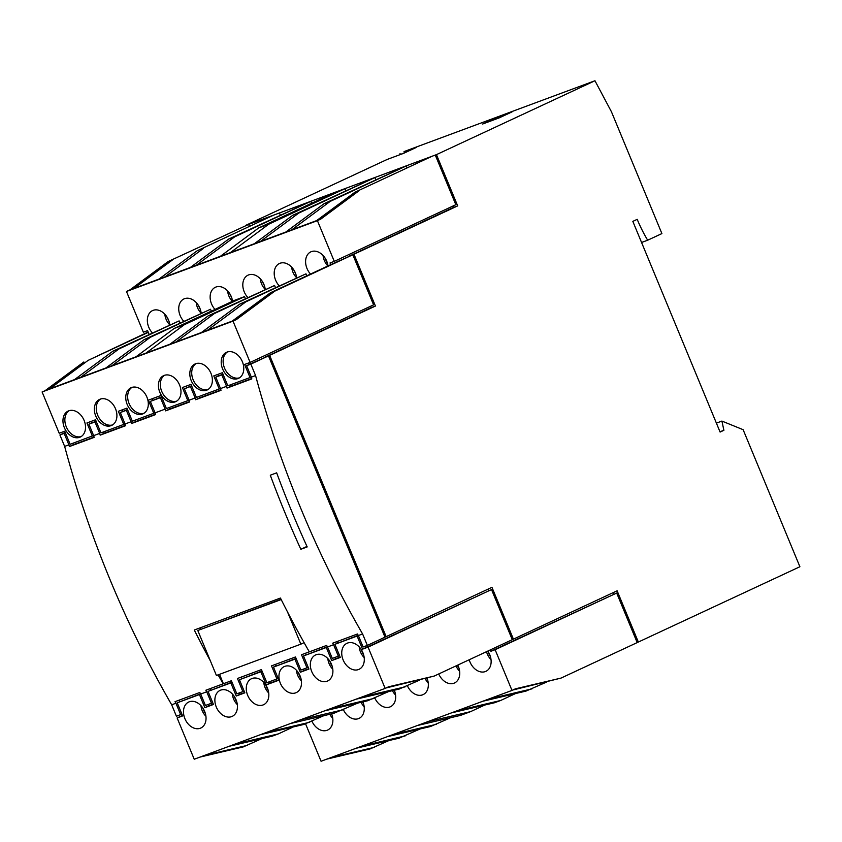 <?xml version="1.0" encoding="UTF-8"?>
<svg xmlns="http://www.w3.org/2000/svg" width="842" height="842" viewBox="0 0 842 842"><rect width="100%" height="100%" fill="white"/><g stroke="black" fill="none" stroke-linecap="round" stroke-linejoin="round"><path stroke-width="1.26" d="M204.648 712.427L202.785 707.933M232.381 301.341A12.956 9.494 65 0 1 227.635 290.922M229.434 293.184L231.634 297.563M201.07 313.077A12.956 9.494 65 0 1 196.239 302.573M198.038 304.836L200.238 309.203M169.674 324.728A12.956 9.494 65 0 1 164.843 314.224M166.642 316.476L168.842 320.855M428.231 682.883A12.956 9.494 65 0 1 425.199 678.757M426.683 678.41L426.947 679.031M459.627 671.232A12.956 9.494 65 0 1 456.017 665.896M458.343 667.38L457.448 665.233M491.023 659.581A12.956 9.494 65 0 1 486.529 651.676M487.876 651.234L489.739 655.729M395.561 694.997A12.956 9.494 65 0 1 392.414 690.661M393.919 690.303L394.277 691.145M364.165 706.649A12.956 9.494 65 0 1 361.018 702.302M362.881 702.796L362.523 701.954M332.769 718.3A12.956 9.494 65 0 1 329.79 714.269M331.264 713.921L331.485 714.448M301.394 680.862A12.956 9.494 65 0 1 296.447 670.253M300.11 677.01L298.247 672.505M332.79 669.211A12.956 9.494 65 0 1 327.843 658.602M331.506 665.359L329.643 660.865M364.186 657.56A12.956 9.494 65 0 1 359.239 646.951M361.039 649.214L362.902 653.718M268.724 692.977A12.956 9.494 65 0 1 263.778 682.367M265.577 684.63L267.44 689.135M237.328 704.628A12.956 9.494 65 0 1 232.381 694.019M236.044 700.776L234.181 696.281M436.451 154.633L457.68 205.88L353.966 254.221L375.437 306.035L269.629 355.356L386.152 636.647L491.949 587.327L513.409 639.141L617.123 590.8L638.341 642.046L799.9 566.74L743.128 429.683L721.899 421.074L723.899 430.294L720.099 432.062L632.826 221.383L637.205 219.341A112.26 76.285 69.6 0 0 647.666 240.212L661.896 233.581L611.45 111.786L594.957 80.748L436.451 154.633L245.559 225.561M638.341 642.046L637.162 642.488M512.01 111.902L495.464 118.038L482.634 124.016L499.18 117.88L512.01 111.902M245.527 225.467L387.173 159.443L403.718 153.297L416.548 147.318L404.034 151.581L594.957 80.748M546.595 682.062L525.987 691.093L482.761 701.26M388.92 740.56L370.122 748.917L326.896 759.095M168.221 261.504L248.622 224.425L168.221 261.504L129.91 289.89L126.479 291.49L143.35 332.201L147.592 330.622L148.297 332.337L88.084 360.397L49.773 388.793L42.1 391.962L59.203 433.241L64.718 431.199L70.139 444.292L93.588 435.482M490.318 649.908L490.886 651.276L495.128 649.708L511.989 690.419L515.42 688.819L561.046 678.084L512.925 689.987M561.046 678.084L637.205 642.583L616.681 593.042L490.886 651.276M431.062 156.738L354.914 192.239L431.062 156.738M469.215 659.749A14.346 10.504 -115 0 0 485.918 671.327A14.346 10.504 -115 0 0 489.718 654.666A14.346 10.504 -115 0 0 487.781 651.098M438.735 673.958A14.346 10.504 -115 0 0 454.522 682.978A14.346 10.504 -115 0 0 458.322 666.317A14.346 10.504 -115 0 0 457.764 665.085M407.412 685.798A14.346 10.504 -115 0 0 423.116 694.618A14.346 10.504 -115 0 0 427.073 678.315M374.795 698.018A14.346 10.504 -115 0 0 390.446 706.743A14.346 10.504 -115 0 0 394.309 690.208M343.431 709.743A14.346 10.504 -115 0 0 359.05 718.394A14.346 10.504 -115 0 0 362.913 701.86M311.95 721.215A14.346 10.504 -115 0 0 327.654 730.046A14.346 10.504 -115 0 0 331.643 713.837M305.551 723.794L321.065 761.252L511.989 690.419M420.074 728.962L399.129 738.15L355.903 748.327M488.813 699.018L532.039 688.84M450.659 717.7L430.525 726.509L387.299 736.676M385.152 688.398L194.228 759.231L177.125 717.952L182.64 715.911L177.22 702.807L199.438 694.566L204.869 707.659L213.458 704.47L208.037 691.377L230.834 682.915L236.265 696.018L244.854 692.829L239.433 679.726L260.852 671.779L266.282 684.872L278.902 680.189L273.482 667.096L294.911 659.149L300.331 672.242L308.919 669.053L303.499 655.96L326.307 647.498L331.727 660.591L340.315 657.413L334.895 644.309L357.113 636.068L362.544 649.161L368.059 647.119L385.152 688.398L388.583 686.798L434.209 676.063L386.089 687.967M236.023 699.713A14.346 10.504 -115 0 0 220.099 690.377A14.346 10.504 -115 0 0 216.636 707.817A14.346 10.504 -115 0 0 232.213 716.374A14.346 10.504 -115 0 0 236.023 699.713M267.419 688.072A14.346 10.504 -115 0 0 251.495 678.726A14.346 10.504 -115 0 0 248.032 696.166A14.346 10.504 -115 0 0 263.609 704.722A14.346 10.504 -115 0 0 267.419 688.072M300.089 675.947A14.346 10.504 -115 0 0 284.164 666.611A14.346 10.504 -115 0 0 280.702 684.041A14.346 10.504 -115 0 0 296.279 692.608A14.346 10.504 -115 0 0 300.089 675.947M331.485 664.296A14.346 10.504 -115 0 0 315.561 654.96A14.346 10.504 -115 0 0 312.098 672.4A14.346 10.504 -115 0 0 327.685 680.957A14.346 10.504 -115 0 0 331.485 664.296M204.627 711.364A14.346 10.504 -115 0 0 188.703 702.028A14.346 10.504 -115 0 0 185.24 719.457A14.346 10.504 -115 0 0 200.817 728.025A14.346 10.504 -115 0 0 204.627 711.364M362.881 652.645A14.346 10.504 -115 0 0 346.957 643.309A14.346 10.504 -115 0 0 343.494 660.749A14.346 10.504 -115 0 0 359.081 669.306A14.346 10.504 -115 0 0 362.881 652.645M300.826 549.279L307.193 546.921A741.739 504.032 -110.4 0 1 276.66 472.836L270.293 475.204A741.739 504.032 69.6 0 0 300.826 549.279L306.962 546.426M255.579 375.564L251.337 377.142L246.59 365.691L250.832 364.123L255.579 375.564A741.739 504.032 69.6 0 0 362.607 633.963L358.366 635.531A741.739 504.032 -110.4 0 1 357.471 633.984L332.706 643.172A741.739 504.032 69.6 0 0 333.6 644.719L327.549 646.972A741.739 504.032 -110.4 0 1 326.654 645.414L309.319 651.855A741.739 504.032 -110.4 0 1 280.439 598.052L194.302 630.016A741.739 504.032 69.6 0 0 210.353 660.823M226.561 386.331L220.52 388.572L215.773 377.121L221.825 374.879L226.561 386.331A741.739 504.032 69.6 0 0 227.035 388.078L251.811 378.889A741.739 504.032 -110.4 0 1 251.337 377.142M195.165 397.982L189.124 400.224L184.377 388.772L190.429 386.531L195.165 397.982A741.739 504.032 69.6 0 0 195.639 399.729L220.993 390.32A741.739 504.032 -110.4 0 1 220.52 388.572M165.148 409.117L155.075 412.854L150.329 401.402L160.412 397.666L165.148 409.117A741.739 504.032 69.6 0 0 165.621 410.864L189.597 401.971A741.739 504.032 -110.4 0 1 189.124 400.224M131.099 421.747L125.058 423.989L120.311 412.538L126.363 410.296L131.099 421.747A741.739 504.032 69.6 0 0 131.573 423.494L155.549 414.601A741.739 504.032 -110.4 0 1 155.075 412.854M99.703 433.398L93.662 435.64L88.915 424.189L94.967 421.947L99.703 433.398A741.739 504.032 69.6 0 0 100.177 435.146L125.532 425.736A741.739 504.032 -110.4 0 1 125.058 423.989M65.244 432.472L59.908 434.956L64.15 433.377L68.897 444.829A741.739 504.032 69.6 0 0 69.36 446.576L94.136 437.387A741.739 504.032 -110.4 0 1 93.662 435.64M68.897 444.829L64.645 446.397A741.739 504.032 69.6 0 0 171.684 704.796L176.42 716.247L181.893 714.1M218.099 674.863A741.739 504.032 69.6 0 0 223.183 683.809L205.848 690.24A741.739 504.032 69.6 0 0 206.732 691.787L200.691 694.029A741.739 504.032 -110.4 0 1 199.796 692.482L175.031 701.67A741.739 504.032 69.6 0 0 175.925 703.217L171.684 704.796M400.434 154.518L400.003 153.465M402.865 153.623L401.581 154.097M413.927 148.539L401.645 153.981M402.834 153.549L413.875 148.403M510.62 112.554L498.317 118.206M510.61 112.512L498.38 118.091M495.896 119.101L495.464 118.038M177.22 702.807L200.554 693.787M208.09 704.491L208.669 705.891L213.331 704.165M208.037 691.377L231.982 682.136M239.496 692.84L240.065 694.24L244.727 692.513M239.433 679.726L261.999 670.99M269.514 681.704L270.093 683.104L278.776 679.883M273.482 667.096L296.047 658.36M303.562 669.074L304.141 670.474L308.793 668.737M303.499 655.96L327.412 646.73M334.958 657.423L335.537 658.823L340.189 657.097M334.895 644.309L358.229 635.289M365.765 645.993L366.344 647.393L367.617 646.919L491.517 589.568L368.059 647.119M367.038 645.519L367.617 646.919M336.853 641.636L337.474 643.109M305.457 653.266L306.067 654.76M275.439 664.401L276.05 665.896M241.391 677.031L242.001 678.526M209.995 688.703L210.605 690.177M179.178 700.134L179.799 701.607M175.925 703.217L180.662 714.669M206.732 691.787L211.479 703.238L205.427 705.48L200.691 694.029M211.479 703.238L212.71 702.66M309.309 651.834L301.52 654.729L306.941 667.822L300.899 670.064L295.468 656.971L271.503 665.864L276.923 678.957L266.851 682.694L261.42 669.601L237.455 678.494L242.875 691.587L236.834 693.829L231.403 680.736L223.183 683.809M242.875 691.587L244.106 691.019M276.923 678.957L278.155 678.378M306.941 667.822L308.172 667.243M333.6 644.719L338.337 656.171L332.295 658.412L327.549 646.972M338.337 656.171L339.568 655.602M362.607 633.963L367.344 645.404L363.102 646.982L358.366 635.531M362.544 649.161L366.344 647.393M357.113 636.068L358.345 635.499M331.727 660.591L335.537 658.823M326.307 647.498L327.527 646.93M300.331 672.242L304.141 670.474M294.911 659.149L296.131 658.57M266.282 684.872L270.093 683.104M260.852 671.779L262.083 671.211M236.265 696.018L240.065 694.24M230.834 682.915L232.066 682.346M204.869 707.659L208.669 705.891M199.438 694.566L200.67 693.997M72.801 443.302L73.38 444.702L94.041 437.04M88.915 424.189L96.104 421.158M103.619 431.872L104.198 433.272L125.437 425.389M120.311 412.538L127.5 409.517M135.015 420.232L135.594 421.621L155.454 414.253M150.329 401.402L161.548 396.877M169.063 407.591L169.642 408.991L189.503 401.623M184.377 388.772L191.566 385.741M199.08 396.456L199.659 397.856L220.899 389.972M215.773 377.121L222.962 374.09M230.476 384.805L231.055 386.204L251.716 378.542M249.821 362.523L250.4 363.923L268.493 355.882L250.832 364.123M248.548 362.997L249.169 364.491M217.731 374.427L218.352 375.921M186.335 386.078L186.956 387.573M152.286 398.708L152.907 400.203M122.269 409.843L122.89 411.338M90.873 421.495L91.494 422.989M236.455 319.528L232.213 321.107L270.524 292.711L274.766 291.143L236.455 319.528L233.024 321.128L250.127 362.407L244.612 364.46L250.032 377.553L227.814 385.794L222.393 372.701L213.794 375.89L219.225 388.983L196.418 397.445L190.997 384.352L182.398 387.541L187.829 400.634L166.4 408.58L160.969 395.487L148.35 400.171L153.781 413.264L132.352 421.21L126.921 408.117L118.333 411.306L123.763 424.4L100.956 432.862L95.525 419.769L86.936 422.958L92.357 436.051M123.763 424.4L124.995 423.831M153.781 413.264L155.012 412.696M187.829 400.634L189.061 400.055M219.225 388.983L220.457 388.415M250.032 377.553L251.263 376.974M246.59 365.691L250.4 363.923M227.035 388.078L231.055 386.204M221.825 374.879L223.056 374.311M195.639 399.729L199.659 397.856M190.429 386.531L191.66 385.952M165.621 410.864L169.642 408.991M160.412 397.666L161.643 397.098M131.573 423.494L135.594 421.621M126.363 410.296L127.595 409.728M100.177 435.146L104.198 433.272M94.967 421.947L96.199 421.379M69.36 446.576L73.38 444.702M64.15 433.377L65.381 432.809M285.775 232.066L324.096 203.669L406.297 165.927L330.138 201.427L291.827 229.813L129.91 289.89M407.118 167.905L406.297 165.927M613.618 594.178L613.018 592.715M488.455 590.705L487.844 589.242M265.43 357.019L371.196 307.614L370.627 306.246M349.767 255.884L453.438 207.458L452.87 206.08M359.155 190.66L320.834 219.057L317.413 220.657L334.274 261.367L330.032 262.936L330.738 264.651L352.83 254.758L274.766 291.143M367.344 645.404L385.005 637.173L268.493 355.882M250.127 362.407L373.585 304.857L352.83 254.758M334.274 261.367L455.827 204.701L435.314 155.16M457.68 205.88L453.438 207.458M353.966 254.221L349.725 255.8M375.437 306.035L371.196 307.614M269.629 355.356L265.388 356.924M386.152 636.647L384.973 637.078M513.409 639.141L512.231 639.583M616.681 593.042L495.128 649.708M434.209 676.063L512.273 639.678L491.517 589.568M248.622 224.425L249.442 226.403M182.461 715.468L177.125 717.952M281.186 599.567L197.796 630.5L216.426 675.484L300.857 644.162L287.543 612.008M281.039 599.262L197.796 630.5M300.857 644.162L304.088 642.657M200.238 627.806L200.785 629.111M219.52 674.337L223.393 683.704M320.834 219.057L316.592 220.625L354.914 192.239M235.107 744.065L278.344 733.898L272.292 736.14L229.066 746.307M361.944 746.086L405.181 735.908M265.146 289.311A12.956 9.494 65 0 1 260.304 278.797M262.104 281.06L264.304 285.438M296.542 277.66A12.956 9.494 65 0 1 291.7 267.156M293.5 269.419L295.7 273.787M327.896 265.967A12.956 9.494 65 0 1 323.096 255.505M326.759 262.262L324.896 257.768M262.083 738.539L243.285 746.896L200.059 757.074M204.301 755.495L247.527 745.328M293.237 726.951L278.344 733.898M323.823 715.679L303.688 724.488L260.462 734.666M266.514 732.414L309.74 722.247M357.871 703.049L333.706 713.353L290.479 723.52M300.562 719.784L343.789 709.617M388.699 691.524L367.754 700.723L324.528 710.89M330.58 708.648L373.806 698.471M419.758 680.041L399.15 689.072L355.924 699.239M361.976 696.997L405.202 686.83M330.738 264.651L270.524 292.711M245.759 301.899L305.972 273.839L239.717 304.141L245.759 301.899L207.437 330.296L201.396 332.537L239.717 304.141M305.972 273.839L306.793 275.808M214.363 313.55L274.576 285.48L208.311 315.792L214.363 313.55L176.041 341.947L170 344.189L208.311 315.792M274.576 285.48L275.408 287.501M184.345 324.686L244.559 296.626L234.476 300.362L174.262 328.422L184.345 324.686L146.024 353.082L135.951 356.819L174.262 328.422M244.559 296.626L245.348 298.531M150.297 337.316L210.511 309.256L144.245 339.568L150.297 337.316L111.975 365.712L105.934 367.954L144.245 339.568M210.511 309.256L211.3 311.161M118.901 348.967L179.114 320.907L112.849 351.209L118.901 348.967L80.579 377.363L74.538 379.605L112.849 351.209M179.114 320.907L179.946 322.928M148.16 332.001L88.084 360.397M148.297 332.337L149.118 334.306M331.138 757.516L374.364 747.349M172.463 259.925L134.152 288.311M59.908 434.956L64.645 446.397M83.842 361.976L45.521 390.362M233.024 321.128L42.1 391.962M232.213 321.107L207.437 330.296M201.396 332.537L176.041 341.947M170 344.189L146.024 353.082M135.951 356.819L111.975 365.712M105.934 367.954L80.579 377.363M74.538 379.605L49.773 388.793M169.768 324.686A14.346 10.504 -115 0 0 168.484 319.918A14.346 10.504 -115 0 0 152.56 310.582A14.346 10.504 -115 0 0 152.297 332.822M201.164 313.035A14.346 10.504 -115 0 0 199.88 308.267A14.346 10.504 -115 0 0 183.956 298.931A14.346 10.504 -115 0 0 183.693 321.181M232.539 301.257A14.346 10.504 -115 0 0 231.276 296.616A14.346 10.504 -115 0 0 215.352 287.28A14.346 10.504 -115 0 0 215.005 309.435M265.23 289.269A14.346 10.504 -115 0 0 263.946 284.501A14.346 10.504 -115 0 0 248.022 275.166A14.346 10.504 -115 0 0 247.758 297.405M296.626 277.618A14.346 10.504 -115 0 0 295.342 272.85A14.346 10.504 -115 0 0 279.418 263.514A14.346 10.504 -115 0 0 279.155 285.754M328.022 265.914A14.346 10.504 -115 0 0 326.738 261.199A14.346 10.504 -115 0 0 310.814 251.863A14.346 10.504 -115 0 0 310.519 274.071M317.413 220.657L126.479 291.49M316.592 220.625L291.827 229.813M273.397 215.236L197.239 250.737L273.397 215.236M647.666 240.212L641.562 242.475M723.899 430.294L719.963 431.757M721.899 421.074L716.395 423.126M254.379 243.706L292.7 215.32L374.9 177.578L298.742 213.079L260.431 241.465M375.743 179.599L374.9 177.578M220.33 256.347L258.652 227.95L334.811 192.45L344.883 188.713L268.724 224.214L230.413 252.6M345.673 190.629L344.883 188.713M190.313 267.482L228.635 239.086L310.835 201.343L234.676 236.844L196.365 265.241M311.624 203.259L310.835 201.343M280.281 215.015L279.439 212.994M457.417 710.669L500.643 700.491L494.591 702.733L451.365 712.911M427.399 721.804L470.625 711.627L460.542 715.374L417.316 725.541M393.351 734.434L436.577 724.267M205.932 716.279A12.956 9.494 65 0 1 200.985 705.67M69.16 410.675A14.346 10.504 -115 0 0 66.623 427.61A14.346 10.504 -115 0 0 81.221 436.545M227.414 351.967A14.346 10.504 -115 0 0 224.877 368.891A14.346 10.504 -115 0 0 239.475 377.826M196.018 363.607A14.346 10.504 -115 0 0 193.481 380.542A14.346 10.504 -115 0 0 208.079 389.478M164.622 375.258A14.346 10.504 -115 0 0 162.085 392.183A14.346 10.504 -115 0 0 176.683 401.129M131.952 387.383A14.346 10.504 -115 0 0 129.415 404.307A14.346 10.504 -115 0 0 144.014 413.243M100.556 399.024A14.346 10.504 -115 0 0 98.019 415.959A14.346 10.504 -115 0 0 112.617 424.894M84.105 420.39A14.346 10.504 -115 0 0 68.181 411.054A14.346 10.504 -115 0 0 64.718 428.494A14.346 10.504 -115 0 0 80.295 437.051A14.346 10.504 -115 0 0 84.105 420.39M115.501 408.749A14.346 10.504 -115 0 0 99.577 399.403A14.346 10.504 -115 0 0 96.114 416.843A14.346 10.504 -115 0 0 111.691 425.399A14.346 10.504 -115 0 0 115.501 408.749M146.897 397.098A14.346 10.504 -115 0 0 130.973 387.762A14.346 10.504 -115 0 0 127.51 405.191A14.346 10.504 -115 0 0 143.087 413.759A14.346 10.504 -115 0 0 146.897 397.098M179.567 384.973A14.346 10.504 -115 0 0 163.643 375.637A14.346 10.504 -115 0 0 160.18 393.077A14.346 10.504 -115 0 0 175.757 401.634A14.346 10.504 -115 0 0 179.567 384.973M210.963 373.332A14.346 10.504 -115 0 0 195.039 363.986A14.346 10.504 -115 0 0 191.576 381.426A14.346 10.504 -115 0 0 207.153 389.983A14.346 10.504 -115 0 0 210.963 373.332M242.359 361.681A14.346 10.504 -115 0 0 226.435 352.335A14.346 10.504 -115 0 0 222.972 369.775A14.346 10.504 -115 0 0 238.549 378.332A14.346 10.504 -115 0 0 242.359 361.681M484.708 705.059L470.625 711.627M515.536 693.545L500.643 700.491M203.28 248.495L164.969 276.881M158.917 279.123L197.239 250.737M330.138 201.427L324.096 203.669M298.742 213.079L292.7 215.32M234.676 236.844L228.635 239.086M268.724 224.214L258.652 227.95"/></g></svg>
